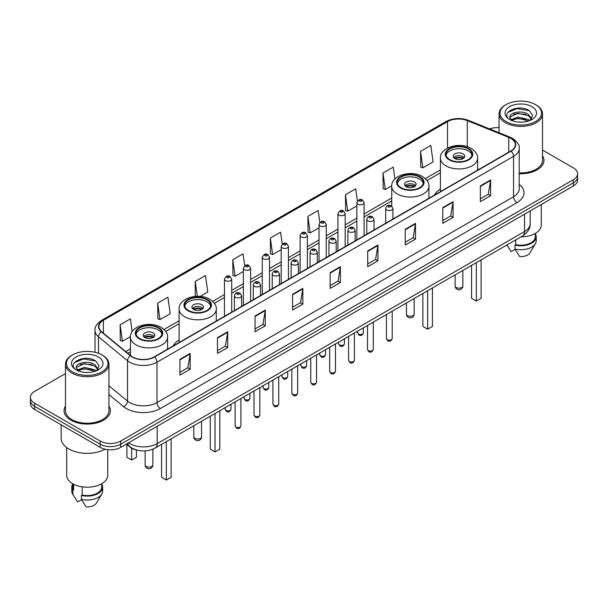 <?xml version="1.0" encoding="UTF-8"?>
<svg xmlns="http://www.w3.org/2000/svg" width="608" height="608" viewBox="0 0 608 608"><rect width="100%" height="100%" fill="white"/><g stroke="black" fill="none" stroke-linecap="round" stroke-linejoin="round"><path stroke-width="0.91" d="M179.102 339.918A25.589 14.774 0 0 0 173.105 345.975M440.405 189.058A25.589 14.774 0 0 0 434.408 195.115M136.891 450.095A14.486 8.36 180 0 1 129.983 447.032L126.38 444.06M65.489 373.57L34.641 391.385A14.486 8.36 0 0 0 30.4 397.298L30.4 403.606A14.486 8.36 0 0 0 34.641 409.518L100.191 447.359A14.486 8.36 0 0 0 120.673 447.359L573.359 186.002A14.486 8.36 0 0 0 577.6 180.09L577.6 176.936A14.486 8.36 0 0 1 573.359 182.848A14.486 8.36 0 0 0 577.6 176.936L577.6 173.782A14.486 8.36 0 0 0 573.359 167.869L542.511 150.062M30.4 397.298A14.486 8.36 0 0 0 34.641 403.21L100.191 441.051A14.486 8.36 0 0 0 120.673 441.051L120.673 444.205L573.359 182.848L120.673 444.205A14.486 8.36 0 0 1 100.191 444.205A14.486 8.36 0 0 0 120.673 444.205L120.673 447.359M34.641 403.21L34.641 406.364L100.191 444.205L34.641 406.364A14.486 8.36 0 0 1 30.4 400.452A14.486 8.36 0 0 0 34.641 406.364L34.641 409.518M65.489 406.045A23.172 13.376 0 0 0 64.045 410.696A23.172 13.376 0 0 0 70.832 420.158A23.172 13.376 0 0 0 96.087 423.062A23.172 13.376 0 0 0 110.39 410.696A23.172 13.376 0 0 0 108.946 406.045A23.172 13.376 0 0 1 110.39 410.696A23.172 13.376 0 0 1 96.087 423.062A23.172 13.376 0 0 1 70.832 420.158A23.172 13.376 0 0 1 64.045 410.696A23.172 13.376 0 0 1 65.489 406.045M510.811 138.388A15.451 8.922 180 0 1 515.341 144.689A15.451 8.922 180 0 1 510.811 150.997L154.265 356.85A15.451 8.922 180 0 1 130.682 355.657L101.665 331.732A15.451 8.922 180 0 1 98.876 326.618A15.451 8.922 180 0 1 103.398 320.31L447.518 121.63A15.451 8.922 180 0 1 467.309 120.635L508.752 137.385A15.451 8.922 180 0 1 510.811 138.388M511.085 138.229A15.838 9.143 0 0 0 508.972 137.203L467.529 120.452A15.838 9.143 0 0 0 447.252 121.471L103.124 320.15A15.838 9.143 0 0 0 101.354 331.862L130.37 355.786A15.838 9.143 0 0 0 154.538 357.01L511.085 151.156A15.838 9.143 0 0 0 511.085 138.229M179.938 359.336L179.938 375.106L190.182 369.193L190.182 353.423L179.938 359.336M179.938 372.309L187.826 367.749L190.137 353.947A3.861 2.227 -120 0 0 190.182 353.423M187.758 367.794L190.182 369.193M217.489 337.653L217.489 353.423L227.734 347.51L227.734 331.74L217.489 337.653M217.489 350.626L225.378 346.074L227.688 332.264A3.861 2.227 -120 0 0 227.734 331.74M225.31 346.112L227.734 347.51M255.041 315.97L255.041 331.74L265.286 325.827L265.286 310.057L255.041 315.97M255.041 328.943L262.93 324.391L265.248 310.582A3.861 2.227 -120 0 0 265.286 310.057M262.861 324.429L265.286 325.827M292.6 294.295L292.6 310.057L302.837 304.144L302.837 288.382L292.6 294.295M292.6 307.26L300.489 302.708L302.799 288.906A3.861 2.227 -120 0 0 302.837 288.382M300.413 302.746L302.837 304.144M480.366 185.888L480.366 201.658L490.603 195.746L490.603 179.976L480.366 185.888M480.366 198.854L488.254 194.302L490.565 180.5A3.861 2.227 -120 0 0 490.603 179.976M488.178 194.347L490.603 195.746M442.806 207.571L442.806 223.334L453.051 217.421L453.051 201.658L442.806 207.571M442.806 220.537L450.695 215.984L453.013 202.175A3.861 2.227 -120 0 0 453.051 201.658M450.627 216.022L453.051 217.421M405.255 229.246L405.255 245.016L415.5 239.104L415.5 223.334L405.255 229.246M405.255 242.22L413.144 237.667L415.454 223.858A3.861 2.227 -120 0 0 415.5 223.334M413.075 237.705L415.5 239.104M367.703 250.929L367.703 266.699L377.948 260.786L377.948 245.016L367.703 250.929M367.703 263.902L375.592 259.35L377.902 245.541A3.861 2.227 -120 0 0 377.948 245.016M375.524 259.388L377.948 260.786M330.152 272.612L330.152 288.382L340.389 282.469L340.389 266.699L330.152 272.612M330.152 285.585L338.04 281.025L340.351 267.224A3.861 2.227 -120 0 0 340.389 266.699M337.972 281.071L340.389 282.469M519.202 173.728A23.172 13.376 0 0 0 543.955 160.383A23.172 13.376 0 0 0 542.511 155.724A23.172 13.376 0 0 1 543.955 160.383A23.172 13.376 0 0 1 519.202 173.728M120.673 441.051L573.359 179.694A14.486 8.36 0 0 0 577.6 173.782M499.054 127.627A14.486 8.36 0 0 0 489.676 128.934M200.154 296.408L207.784 292.007L205.474 275.53L195.236 281.443L195.236 296.408M157.677 303.126L159.995 319.595L170.232 313.682L167.922 297.206L157.677 303.126L157.844 318.797M132.156 331.641L130.37 318.888L120.126 324.801L120.293 340.48M319.823 222.528L318.136 210.482L307.891 216.395L308.058 232.074M357.398 200.997L355.688 188.807L345.443 194.72L345.61 210.391M394.904 179.003L393.239 167.124L382.994 173.037L383.162 188.708M420.554 151.354L422.864 167.831L433.101 161.918L430.791 145.441L420.554 151.354L420.713 167.025M244.697 265.757L243.025 253.848L232.788 259.76L232.948 275.432M282.256 244.12L280.577 232.165L270.34 238.078L270.507 253.749M270.34 238.078L272.65 254.554L281.192 249.622M272.65 254.554L270.34 253.688M307.891 216.395L310.202 232.872L319.018 227.787M310.202 232.872L307.891 232.013M345.443 194.72L347.753 211.189L356.843 205.945M347.753 211.189L345.443 210.33M382.994 173.037L385.312 189.514L391.734 185.805M385.312 189.514L382.994 188.647M422.864 167.831L420.554 166.964M232.788 259.76L235.098 276.237L243.367 271.464M235.098 276.237L232.788 275.371M195.236 281.443L197.319 296.301M159.995 319.595L157.677 318.736M120.126 324.801L122.436 341.278L130.431 336.665M122.436 341.278L120.126 340.412M506.107 121.554A20.763 11.985 0 0 0 535.466 121.554A20.763 11.985 0 0 0 535.466 104.599L536.15 104.994A21.728 12.54 0 0 1 542.511 113.863A21.728 12.54 0 0 1 529.097 125.453A21.728 12.54 0 0 1 505.423 122.732A21.728 12.54 0 0 1 499.054 113.863A21.728 12.54 0 0 1 505.423 104.994L506.107 104.599A20.763 11.985 0 0 0 506.107 121.554M519.202 172.892A21.728 12.54 0 0 0 542.511 160.383L542.511 113.863M520.942 236.877A20.52 11.848 0 0 0 541.302 225.028L541.302 204.516M518.145 122.041L521.824 122.147M510.933 119.73L517.955 117.048L528.504 119.51L529.781 120.536M511.579 120.399L517.955 118.302L528.732 120.924M509.869 117.086L511.678 120.49M509.892 117.42C508.714 112.564 522.036 109.676 528.504 114.502L531.635 118.834M509.937 117.724L510.241 116.911L517.955 113.293L528.504 115.756L531.392 119.16M530.153 120.384L532.616 115.543L529.5 110.838C518.449 102.896 498.826 113.362 510.158 119.776L510.72 120.118M531.916 106.651A15.74 9.09 0 0 0 509.648 106.651A15.74 9.09 0 0 0 509.648 119.502A15.74 9.09 0 0 0 531.916 119.502A15.74 9.09 0 0 0 531.916 106.651M506.935 244.963L511.184 251.666L515.166 249.364M511.913 120.81L509.914 117.602M515.744 239.879L515.744 244.697A14.486 8.36 0 0 0 535.268 236.862L535.268 233.426M536.15 104.994L535.466 104.599A20.763 11.985 0 0 0 506.107 104.599M515.744 244.697L514.991 245.13L514.991 249.067L519.718 256.591A9.66 5.578 0 0 0 529.91 252.867L535.39 243.709A15.451 8.922 0 0 0 536.233 240.798L536.233 236.862A15.451 8.922 0 0 0 535.268 233.753M514.991 249.067A15.451 8.922 0 0 0 535.39 243.709M514.991 245.13A15.451 8.922 0 0 0 536.233 236.862M507.855 112.419L517.096 108.627L529.287 110.694M513.631 114.258L517.096 113.628L525.798 114.38M513.631 119.267L517.096 118.636L525.798 119.381M468.206 148.952A13.034 7.524 0 0 0 454.001 147.318A13.034 7.524 0 0 0 445.953 154.272A13.034 7.524 0 0 0 449.776 159.592A13.034 7.524 0 0 0 463.98 161.226A13.034 7.524 0 0 0 472.028 154.272A13.034 7.524 0 0 0 468.206 148.952M471.914 155.26A13.034 7.524 0 0 0 468.206 150.921A13.034 7.524 0 0 0 454.807 149.112A13.034 7.524 0 0 0 446.067 155.26M471.557 265.392L471.557 298.315L476.338 301.074L481.11 298.315L481.11 259.874M476.338 301.074L476.338 262.633M463.091 153.877A5.791 3.344 0 0 0 456.775 153.155A5.791 3.344 0 0 0 453.196 156.241A5.791 3.344 0 0 0 454.898 158.604A5.791 3.344 0 0 0 461.206 159.334A5.791 3.344 0 0 0 464.786 156.241A5.791 3.344 0 0 0 463.091 153.877M464.269 157.624A5.791 3.344 0 0 0 463.091 156.636A5.791 3.344 0 0 0 453.712 157.624M454.313 158.217A7.722 4.461 180 0 1 463.334 158.072L463.334 158.46M454.944 158.635A6.756 3.899 180 0 1 462.635 158.475L463.334 158.072M462.521 158.893L462.635 158.475M72.534 371.868A20.763 11.985 0 0 0 101.893 371.868A20.763 11.985 0 0 0 101.893 354.92L102.577 355.315A21.728 12.54 0 0 1 108.946 364.184A21.728 12.54 0 0 1 95.532 375.774A21.728 12.54 0 0 1 71.85 373.054A21.728 12.54 0 0 1 65.489 364.184A21.728 12.54 0 0 1 71.85 355.315L72.534 354.92A20.763 11.985 0 0 0 72.534 371.868M65.489 364.184L65.489 410.696A21.728 12.54 0 0 0 71.85 419.573A21.728 12.54 0 0 0 95.532 422.286A21.728 12.54 0 0 0 108.946 410.696L108.946 364.184M61.142 424.817L61.142 438.292A26.068 15.056 0 0 0 68.78 448.94A26.068 15.056 0 0 0 105.131 449.228M66.698 447.579L66.698 475.35A20.52 11.848 0 0 0 72.709 483.725A20.52 11.848 0 0 0 95.068 486.294A20.52 11.848 0 0 0 107.738 475.35L107.738 449.662M84.58 372.354L88.259 372.461M77.36 370.044L84.39 367.361L94.932 369.831L96.208 370.857M78.006 370.72L84.39 368.615L95.167 371.237M76.304 367.399L78.105 370.804M76.327 367.741C75.149 362.877 88.472 359.997 94.932 364.823L98.07 369.155M76.372 368.038L76.676 367.232L84.39 363.607L94.932 366.077L97.82 369.482M96.581 370.698L99.051 365.856L95.927 361.16C84.884 353.218 65.254 363.683 76.593 370.097L77.155 370.439M98.352 356.972A15.74 9.09 0 0 0 76.084 356.972A15.74 9.09 0 0 0 76.084 369.824A15.74 9.09 0 0 0 98.352 369.824A15.74 9.09 0 0 0 98.352 356.972M72.732 483.74L72.732 487.175A14.486 8.36 0 0 0 73.636 490.086L73.636 484.234M72.732 484.074A15.451 8.922 0 0 0 71.767 487.175L71.767 491.12A15.451 8.922 0 0 0 72.61 494.03A15.451 8.922 0 0 0 72.892 494.464L77.619 501.98L81.601 499.685M72.892 494.464L72.892 490.519L73.636 490.086M71.767 487.175A15.451 8.922 0 0 0 72.892 490.519M78.348 371.131L76.35 367.916M82.171 486.833L82.171 495.018A14.486 8.36 0 0 0 101.703 487.175L101.703 483.74M102.577 355.315L101.893 354.92A20.763 11.985 0 0 0 72.534 354.92M82.171 495.018L81.426 495.444L81.426 499.388L86.154 506.905A9.66 5.578 0 0 0 96.345 503.188L101.817 494.03A15.451 8.922 0 0 0 102.668 491.12L102.668 487.175A15.451 8.922 0 0 0 101.703 484.074M81.426 499.388A15.451 8.922 0 0 0 101.817 494.03M81.426 495.444A15.451 8.922 0 0 0 102.668 487.175M74.29 362.733L83.532 358.94L95.714 361.015M80.066 364.58L83.532 363.949L92.234 364.694M80.066 369.588L83.532 368.957L92.234 369.702M419.528 177.057A13.034 7.524 0 0 0 405.323 175.423A13.034 7.524 0 0 0 397.275 182.377A13.034 7.524 0 0 0 401.09 187.697A13.034 7.524 0 0 0 415.294 189.331A13.034 7.524 0 0 0 423.343 182.377A13.034 7.524 0 0 0 419.528 177.057M423.236 183.365A13.034 7.524 0 0 0 419.528 179.026A13.034 7.524 0 0 0 406.121 177.224A13.034 7.524 0 0 0 397.389 183.365M422.872 293.497L422.872 326.42L427.652 329.179L432.432 326.42L432.432 287.979M427.652 329.179L427.652 290.738M414.405 181.982A5.791 3.344 0 0 0 408.09 181.26A5.791 3.344 0 0 0 404.518 184.346A5.791 3.344 0 0 0 406.212 186.717A5.791 3.344 0 0 0 412.528 187.439A5.791 3.344 0 0 0 416.1 184.346A5.791 3.344 0 0 0 414.405 181.982M415.591 185.729A5.791 3.344 0 0 0 414.405 184.741A5.791 3.344 0 0 0 405.034 185.729M405.627 186.322A7.722 4.461 180 0 1 414.648 186.177L414.648 186.565M406.266 186.74A6.756 3.899 180 0 1 413.957 186.58L414.648 186.177M413.843 186.998L413.957 186.58M206.91 299.812A13.034 7.524 0 0 0 192.706 298.178A13.034 7.524 0 0 0 184.657 305.132A13.034 7.524 0 0 0 188.472 310.452A13.034 7.524 0 0 0 202.677 312.086A13.034 7.524 0 0 0 210.725 305.132A13.034 7.524 0 0 0 206.91 299.812M210.611 306.12A13.034 7.524 0 0 0 206.91 301.781A13.034 7.524 0 0 0 193.504 299.98A13.034 7.524 0 0 0 184.764 306.12M210.254 416.252L210.254 449.175L215.034 451.934L219.815 449.175L219.815 410.734M215.034 451.934L215.034 413.493M201.788 304.737A5.791 3.344 0 0 0 195.472 304.015A5.791 3.344 0 0 0 191.9 307.101A5.791 3.344 0 0 0 193.595 309.472A5.791 3.344 0 0 0 199.91 310.194A5.791 3.344 0 0 0 203.482 307.101A5.791 3.344 0 0 0 201.788 304.737M202.966 308.484A5.791 3.344 0 0 0 201.788 307.496A5.791 3.344 0 0 0 192.409 308.484M193.01 309.077A7.722 4.461 180 0 1 202.031 308.932L202.031 309.32M193.64 309.495A6.756 3.899 180 0 1 201.332 309.335L202.031 308.932M201.218 309.753L201.332 309.335M158.224 327.917A13.034 7.524 0 0 0 144.02 326.283A13.034 7.524 0 0 0 135.972 333.237A13.034 7.524 0 0 0 139.794 338.557A13.034 7.524 0 0 0 153.999 340.191A13.034 7.524 0 0 0 162.047 333.237A13.034 7.524 0 0 0 158.224 327.917M161.933 334.225A13.034 7.524 0 0 0 158.224 329.886A13.034 7.524 0 0 0 144.818 328.084A13.034 7.524 0 0 0 136.086 334.225M161.568 444.357L161.568 477.28L166.349 480.039L171.129 477.28L171.129 438.839M166.349 480.039L166.349 441.598M126.89 444.478L126.89 457.254L131.662 460.013L136.443 457.254L136.443 449.996M131.662 460.013L131.662 448.18M153.102 332.842A5.791 3.344 0 0 0 146.794 332.12A5.791 3.344 0 0 0 143.214 335.213A5.791 3.344 0 0 0 144.909 337.577A5.791 3.344 0 0 0 151.225 338.299A5.791 3.344 0 0 0 154.804 335.213A5.791 3.344 0 0 0 153.102 332.842M154.288 336.589A5.791 3.344 0 0 0 153.102 335.601A5.791 3.344 0 0 0 143.731 336.589M144.324 337.182A7.722 4.461 180 0 1 153.353 337.037L153.353 337.425M144.962 337.6A6.756 3.899 180 0 1 152.654 337.44L153.353 337.037M152.54 337.866L152.654 337.44M128.592 442.791A19.312 11.149 0 0 0 129.892 443.62A19.312 11.149 0 0 0 157.198 443.62L524.537 231.534A19.312 11.149 0 0 0 530.199 223.653C530.336 228.441 527.782 232.545 522.538 235.957L155.2 448.035A9.66 5.578 60 0 0 157.198 443.62L157.198 426.269M524.537 214.191L524.537 231.534A9.66 5.578 60 0 1 522.538 235.957M127.809 443.24A9.66 6.46 129.5 0 0 129.496 446.378L126.563 443.962M573.359 186.002L573.359 179.694M100.191 447.359L100.191 441.051M519.202 184.422A24.138 13.938 180 0 1 516.96 202.639L160.413 408.492A4.826 2.789 60 0 1 156.993 402.58L513.547 196.726A19.312 11.149 0 0 0 519.202 188.845L519.202 148.474A19.312 11.149 180 0 1 513.547 156.362A4.826 2.789 -120 0 0 511.085 151.156M160.413 408.492A24.138 13.938 180 0 1 126.274 408.492A24.138 13.938 180 0 1 123.568 406.63L108.946 394.577M130.37 355.786A4.826 3.23 129.5 0 0 127.52 360.726L127.52 401.09A19.312 11.149 0 0 0 129.686 402.58A19.312 11.149 0 0 0 156.993 402.58L156.993 362.216A19.312 11.149 180 0 1 127.52 360.726L98.504 336.794A19.312 11.149 180 0 1 95.008 330.402L95.008 352.283M519.202 148.474C519.848 145.464 517.628 142.097 512.544 138.381L510.006 137.15A4.826 2.265 112 0 0 508.972 137.203M510.006 137.15L468.563 120.399C460.568 117.564 452.975 117.975 445.793 121.63A4.826 2.789 60 0 1 447.252 121.471M103.124 320.15A4.826 2.789 -120 0 0 101.665 320.31C96.657 323.912 94.438 327.271 95.008 330.402M101.354 331.862A4.826 3.23 129.5 0 0 98.504 336.794L98.504 353.332M468.563 120.399A4.826 2.265 112 0 0 467.529 120.452M154.538 357.01A4.826 2.789 60 0 1 156.993 362.216L513.547 156.362L513.547 196.726A4.826 2.789 60 0 0 516.96 202.639M108.946 385.768L127.52 401.09A4.826 3.23 -50.5 0 1 123.568 406.63M103.398 320.31L103.398 333.161M508.752 137.385L508.752 152.19M467.309 120.635L467.309 146.726M478.853 169.45L477.576 168.933M447.518 121.63L447.518 148.048M440.405 169.89L425.304 178.608M391.719 197.995L364.086 213.955M356.843 218.135L345.177 224.869M337.934 229.056L326.26 235.79M319.018 239.97L307.352 246.711M300.109 250.891L288.435 257.632M281.192 261.812L269.519 268.546M262.276 272.734L250.61 279.467M243.367 283.647L231.694 290.388M224.451 294.568L212.686 301.363M179.102 320.75L164 329.468M130.424 348.863L125.727 351.568M330.152 273.114L340.351 267.224M367.703 251.431L377.902 245.541M405.255 229.748L415.454 223.858M442.806 208.065L453.013 202.175M480.366 186.39L490.565 180.5M292.6 294.789L302.799 288.906M255.041 316.472L265.248 310.582M217.489 338.154L227.688 332.264M179.938 359.837L190.137 353.947M449.259 159.889A13.764 7.942 0 0 0 468.722 159.889A13.764 7.942 0 0 0 468.722 148.656A13.764 7.942 0 0 0 449.259 148.656A13.764 7.942 0 0 0 449.259 159.889M477.576 170.187L477.576 158.217A18.59 10.731 180 0 1 466.108 168.127A18.59 10.731 180 0 1 445.846 165.802A18.59 10.731 180 0 1 440.405 158.217L440.405 191.649M456.258 287.516A3.861 2.227 180 0 1 455.126 285.935A3.861 3.861 0 0 0 460.925 289.279A3.861 3.861 0 0 0 462.855 285.935A3.861 2.227 180 0 1 461.723 287.516A3.861 2.227 180 0 1 456.258 287.516M400.581 187.994A13.764 7.942 0 0 0 420.037 187.994A13.764 7.942 0 0 0 420.037 176.761A13.764 7.942 0 0 0 400.581 176.761A13.764 7.942 0 0 0 400.581 187.994M428.898 198.292L428.898 186.322A18.59 10.731 180 0 1 417.422 196.232A18.59 10.731 180 0 1 397.168 193.906A18.59 10.731 180 0 1 391.719 186.322L391.719 206.059M407.58 315.62A3.861 2.227 180 0 1 406.448 314.04A3.861 3.861 0 0 0 412.239 317.391A3.861 3.861 0 0 0 414.17 314.04A3.861 2.227 180 0 1 413.037 315.62A3.861 2.227 180 0 1 407.58 315.62M187.963 310.749A13.764 7.942 0 0 0 207.419 310.749A13.764 7.942 0 0 0 207.419 299.516A13.764 7.942 0 0 0 187.963 299.516A13.764 7.942 0 0 0 187.963 310.749M216.281 321.047L216.281 309.077A18.59 10.731 180 0 1 204.805 318.987A18.59 10.731 180 0 1 184.551 316.662A18.59 10.731 180 0 1 179.102 309.077L179.102 342.509M194.963 438.376A3.861 2.227 180 0 1 193.83 436.795A3.861 3.861 0 0 0 199.622 440.139A3.861 3.861 0 0 0 201.552 436.795A3.861 2.227 180 0 1 200.42 438.376A3.861 2.227 180 0 1 194.963 438.376M139.278 338.854A13.764 7.942 0 0 0 158.741 338.854A13.764 7.942 0 0 0 158.741 327.621A13.764 7.942 0 0 0 139.278 327.621A13.764 7.942 0 0 0 139.278 338.854M167.595 349.152L167.595 337.182A18.59 10.731 180 0 1 156.119 347.092A18.59 10.731 180 0 1 135.865 344.766A18.59 10.731 180 0 1 130.424 337.182L130.424 355.444M146.277 466.48A3.861 2.227 180 0 1 145.145 464.907A3.861 3.861 0 0 0 150.936 468.251A3.861 3.861 0 0 0 152.874 464.907A3.861 2.227 180 0 1 151.742 466.48A3.861 2.227 180 0 1 146.277 466.48M392.213 338.504C391.256 341.111 389.774 341.871 387.767 340.792L386.414 338.504A2.896 1.672 0 0 0 387.266 339.69A2.896 1.672 0 0 0 390.42 340.047A2.896 1.672 0 0 0 392.213 338.504L392.213 311.197M386.756 209.897A3.618 2.09 180 0 1 385.692 208.415C386.62 205.443 388.512 204.584 391.377 205.831L392.935 208.415A3.618 2.09 180 0 1 390.701 210.345A3.618 2.09 180 0 1 386.756 209.897M390.169 205.952A1.208 0.699 0 0 0 388.459 205.952A1.208 0.699 0 0 0 388.459 206.94A1.208 0.699 0 0 0 390.169 206.94A1.208 0.699 0 0 0 390.169 205.952M373.297 349.425C372.347 352.024 370.865 352.792 368.851 351.713L367.506 349.425A2.896 1.672 0 0 0 368.349 350.603A2.896 1.672 0 0 0 371.511 350.968A2.896 1.672 0 0 0 373.297 349.425L373.297 322.118M367.84 220.81A3.618 2.09 180 0 1 366.776 219.336C367.703 216.364 369.596 215.506 372.461 216.752L374.019 219.336A3.618 2.09 180 0 1 371.784 221.266A3.618 2.09 180 0 1 367.84 220.81M371.252 216.874A1.208 0.699 0 0 0 369.55 216.874A1.208 0.699 0 0 0 369.55 217.854A1.208 0.699 0 0 0 371.252 217.854A1.208 0.699 0 0 0 371.252 216.874M354.388 360.339C353.43 362.946 351.948 363.713 349.942 362.626L348.589 360.339A2.896 1.672 0 0 0 349.44 361.524A2.896 1.672 0 0 0 352.594 361.889A2.896 1.672 0 0 0 354.388 360.339L354.388 333.04M348.924 231.732A3.618 2.09 180 0 1 347.867 230.257C348.794 227.286 350.687 226.419 353.544 227.673L355.11 230.257A3.618 2.09 180 0 1 352.876 232.188A3.618 2.09 180 0 1 348.924 231.732M352.344 227.787A1.208 0.699 0 0 0 350.634 227.787A1.208 0.699 0 0 0 350.634 228.775A1.208 0.699 0 0 0 352.344 228.775A1.208 0.699 0 0 0 352.344 227.787M335.472 371.26C334.514 373.867 333.032 374.627 331.026 373.548L329.68 371.26A2.896 1.672 0 0 0 330.524 372.446A2.896 1.672 0 0 0 333.686 372.803A2.896 1.672 0 0 0 335.472 371.26L335.472 343.961M330.015 242.653A3.618 2.09 180 0 1 328.951 241.171C329.878 238.199 331.77 237.34 334.636 238.587L336.194 241.171A3.618 2.09 180 0 1 333.959 243.101A3.618 2.09 180 0 1 330.015 242.653M333.427 238.708A1.208 0.699 0 0 0 331.717 238.708A1.208 0.699 0 0 0 331.717 239.696A1.208 0.699 0 0 0 333.427 239.696A1.208 0.699 0 0 0 333.427 238.708M316.555 382.181C315.605 384.788 314.123 385.548 312.109 384.469L310.764 382.181A2.896 1.672 0 0 0 311.615 383.367A2.896 1.672 0 0 0 314.769 383.724A2.896 1.672 0 0 0 316.555 382.181L316.555 354.882M311.098 253.574A3.618 2.09 180 0 1 310.042 252.092C310.969 249.12 312.862 248.262 315.719 249.508L317.285 252.092A3.618 2.09 180 0 1 315.05 254.022A3.618 2.09 180 0 1 311.098 253.574M314.518 249.63A1.208 0.699 0 0 0 312.808 249.63A1.208 0.699 0 0 0 312.808 250.618A1.208 0.699 0 0 0 314.518 250.618A1.208 0.699 0 0 0 314.518 249.63M297.646 393.102C296.689 395.709 295.207 396.469 293.2 395.39L291.855 393.102A2.896 1.672 0 0 0 292.699 394.28A2.896 1.672 0 0 0 295.86 394.645A2.896 1.672 0 0 0 297.646 393.102L297.646 365.796M292.19 264.488A3.618 2.09 180 0 1 291.126 263.013C292.053 260.042 293.945 259.183 296.81 260.429L298.368 263.013A3.618 2.09 180 0 1 296.134 264.944A3.618 2.09 180 0 1 292.19 264.488M295.602 260.551A1.208 0.699 0 0 0 293.892 260.551A1.208 0.699 0 0 0 293.892 261.531A1.208 0.699 0 0 0 295.602 261.531A1.208 0.699 0 0 0 295.602 260.551M278.73 404.016C277.78 406.623 276.298 407.39 274.284 406.304L272.939 404.016A2.896 1.672 0 0 0 273.79 405.202A2.896 1.672 0 0 0 276.944 405.566A2.896 1.672 0 0 0 278.73 404.016L278.73 376.717M273.273 275.409A3.618 2.09 180 0 1 272.217 273.934C273.136 270.963 275.036 270.096 277.894 271.35L279.46 273.934A3.618 2.09 180 0 1 277.218 275.865A3.618 2.09 180 0 1 273.273 275.409M276.686 271.464A1.208 0.699 0 0 0 274.983 271.464A1.208 0.699 0 0 0 274.983 272.452A1.208 0.699 0 0 0 276.686 272.452A1.208 0.699 0 0 0 276.686 271.464M259.821 414.937C258.864 417.544 257.382 418.304 255.375 417.225L254.022 414.937A2.896 1.672 0 0 0 254.874 416.123A2.896 1.672 0 0 0 258.028 416.488A2.896 1.672 0 0 0 259.821 414.937L259.821 387.638M254.364 286.33A3.618 2.09 180 0 1 253.3 284.848C254.228 281.876 256.12 281.018 258.985 282.264L260.543 284.848A3.618 2.09 180 0 1 258.309 286.778A3.618 2.09 180 0 1 254.364 286.33M257.777 282.386A1.208 0.699 0 0 0 256.067 282.386A1.208 0.699 0 0 0 256.067 283.374A1.208 0.699 0 0 0 257.777 283.374A1.208 0.699 0 0 0 257.777 282.386M240.905 425.858C239.955 428.465 238.473 429.225 236.459 428.146L235.114 425.858A2.896 1.672 0 0 0 235.957 427.044A2.896 1.672 0 0 0 239.119 427.401A2.896 1.672 0 0 0 240.905 425.858L240.905 398.559M235.448 297.251A3.618 2.09 180 0 1 234.392 295.769C235.311 292.798 237.204 291.939 240.069 293.185L241.627 295.769A3.618 2.09 180 0 1 239.392 297.7A3.618 2.09 180 0 1 235.448 297.251M238.86 293.307A1.208 0.699 0 0 0 237.158 293.307A1.208 0.699 0 0 0 237.158 294.295A1.208 0.699 0 0 0 238.86 294.295A1.208 0.699 0 0 0 238.86 293.307M358.416 333.952A2.896 1.672 0 0 0 361.578 334.316A2.896 1.672 0 0 0 363.364 332.766C362.406 335.373 360.924 336.133 358.918 335.054L357.572 332.766A2.896 1.672 0 0 0 358.416 333.952M364.086 235.714L364.086 202.677A3.618 2.09 180 0 1 361.851 204.607A3.618 2.09 180 0 1 357.907 204.159A3.618 2.09 180 0 1 356.843 202.677L356.843 239.894M359.609 201.202A1.208 0.699 0 0 0 361.319 201.202A1.208 0.699 0 0 0 361.319 200.214A1.208 0.699 0 0 0 359.609 200.214A1.208 0.699 0 0 0 359.609 201.202M339.507 344.873A2.896 1.672 0 0 0 342.661 345.23A2.896 1.672 0 0 0 344.447 343.687C343.497 346.294 342.015 347.054 340.001 345.975L338.656 343.687A2.896 1.672 0 0 0 339.507 344.873M345.177 246.635L345.177 213.598A3.618 2.09 180 0 1 342.942 215.528A3.618 2.09 180 0 1 338.99 215.08A3.618 2.09 180 0 1 337.934 213.598L337.934 250.815M340.7 212.124A1.208 0.699 0 0 0 342.403 212.124A1.208 0.699 0 0 0 342.403 211.136A1.208 0.699 0 0 0 340.7 211.136A1.208 0.699 0 0 0 340.7 212.124M320.591 355.786A2.896 1.672 0 0 0 323.745 356.151A2.896 1.672 0 0 0 325.538 354.608C324.581 357.215 323.099 357.975 321.092 356.896L319.74 354.608A2.896 1.672 0 0 0 320.591 355.786M326.26 257.549L326.26 224.519A3.618 2.09 180 0 1 324.026 226.45A3.618 2.09 180 0 1 320.082 225.994A3.618 2.09 180 0 1 319.018 224.519L319.018 261.729M321.784 223.037A1.208 0.699 0 0 0 323.494 223.037A1.208 0.699 0 0 0 323.494 222.057A1.208 0.699 0 0 0 321.784 222.057A1.208 0.699 0 0 0 321.784 223.037M301.682 366.708A2.896 1.672 0 0 0 304.836 367.072A2.896 1.672 0 0 0 306.622 365.522C305.672 368.129 304.19 368.896 302.176 367.817L300.831 365.522A2.896 1.672 0 0 0 301.682 366.708M307.352 268.47L307.352 235.44A3.618 2.09 180 0 1 305.11 237.371A3.618 2.09 180 0 1 301.165 236.915A3.618 2.09 180 0 1 300.109 235.44L300.109 272.65M302.875 233.958A1.208 0.699 0 0 0 304.578 233.958A1.208 0.699 0 0 0 304.578 232.97A1.208 0.699 0 0 0 302.875 232.97A1.208 0.699 0 0 0 302.875 233.958M282.766 377.629A2.896 1.672 0 0 0 285.92 377.994A2.896 1.672 0 0 0 287.713 376.443C286.756 379.05 285.274 379.81 283.267 378.731L281.914 376.443A2.896 1.672 0 0 0 282.766 377.629M288.435 279.391L288.435 246.354A3.618 2.09 180 0 1 286.201 248.292A3.618 2.09 180 0 1 282.256 247.836A3.618 2.09 180 0 1 281.192 246.354L281.192 283.571M283.959 244.88A1.208 0.699 0 0 0 285.669 244.88A1.208 0.699 0 0 0 285.669 243.892A1.208 0.699 0 0 0 283.959 243.892A1.208 0.699 0 0 0 283.959 244.88M263.849 388.55A2.896 1.672 0 0 0 267.011 388.907A2.896 1.672 0 0 0 268.797 387.364C267.847 389.971 266.365 390.731 264.351 389.652L263.006 387.364A2.896 1.672 0 0 0 263.849 388.55M269.519 290.312L269.519 257.275A3.618 2.09 180 0 1 267.284 259.206A3.618 2.09 180 0 1 263.34 258.757A3.618 2.09 180 0 1 262.276 257.275L262.276 294.492M265.05 255.801A1.208 0.699 0 0 0 266.752 255.801A1.208 0.699 0 0 0 266.752 254.813A1.208 0.699 0 0 0 265.05 254.813A1.208 0.699 0 0 0 265.05 255.801M244.94 399.464A2.896 1.672 0 0 0 248.094 399.828A2.896 1.672 0 0 0 249.888 398.286C248.93 400.892 247.448 401.652 245.442 400.573L244.089 398.286A2.896 1.672 0 0 0 244.94 399.464M250.61 301.226L250.61 268.196A3.618 2.09 180 0 1 248.376 270.127A3.618 2.09 180 0 1 244.424 269.671A3.618 2.09 180 0 1 243.367 268.196L243.367 305.406M246.134 266.714A1.208 0.699 0 0 0 247.844 266.714A1.208 0.699 0 0 0 247.844 265.734A1.208 0.699 0 0 0 246.134 265.734A1.208 0.699 0 0 0 246.134 266.714M226.024 410.385A2.896 1.672 0 0 0 229.186 410.75A2.896 1.672 0 0 0 230.972 409.207C230.014 411.806 228.532 412.574 226.526 411.494L225.18 409.207A2.896 1.672 0 0 0 226.024 410.385M231.694 312.147L231.694 279.118A3.618 2.09 180 0 1 229.459 281.048A3.618 2.09 180 0 1 225.515 280.592A3.618 2.09 180 0 1 224.451 279.118L224.451 316.327M227.225 277.636A1.208 0.699 0 0 0 228.927 277.636A1.208 0.699 0 0 0 228.927 276.648A1.208 0.699 0 0 0 227.225 276.648A1.208 0.699 0 0 0 227.225 277.636M155.2 448.035C147.432 451.942 139.658 451.942 131.89 448.035L129.496 446.378M530.199 223.653L530.199 210.923M445.793 121.63L101.665 320.31M440.405 172.832L427.014 180.561M391.719 200.936L364.086 216.889M356.843 221.076L345.177 227.81M337.934 231.99L326.26 238.731M319.018 242.911L307.352 249.652M300.109 253.832L288.435 260.566M281.192 264.754L269.519 271.487M262.276 275.667L250.61 282.408M243.367 286.588L231.694 293.33M224.451 297.51L214.396 303.316M179.102 323.692L165.71 331.421M130.424 351.796L127.824 353.301M507.748 246.331L506.928 244.971M499.054 132.726L499.054 113.863M477.576 158.217C477.987 154.941 475.836 151.673 471.132 148.413C460.18 141.634 439.759 147.075 440.405 158.217M462.855 270.416L462.855 285.935M455.126 274.877L455.126 285.935M74.184 496.652L72.61 494.03M428.898 186.322C429.301 183.046 427.158 179.786 422.454 176.525C411.494 169.738 391.081 175.18 391.719 186.322M414.17 298.52L414.17 314.04M406.448 302.982L406.448 314.04M216.281 309.077C216.684 305.801 214.54 302.533 209.836 299.273C198.877 292.494 178.456 297.935 179.102 309.077M201.552 421.276L201.552 436.795M193.83 425.737L193.83 436.795M167.595 337.182C168.006 333.906 165.855 330.646 161.15 327.385C150.191 320.598 129.778 326.04 130.424 337.182M152.874 449.183L152.874 464.907M145.145 450.916L145.145 464.907M386.414 338.504L386.414 314.549M385.692 223.235L385.692 208.415M392.935 219.055L392.935 208.415M367.506 349.425L367.506 325.462M366.776 234.156L366.776 219.336M374.019 229.976L374.019 219.336M348.589 360.339L348.589 336.384M347.867 245.077L347.867 230.257M355.11 240.897L355.11 230.257M329.68 371.26L329.68 347.305M328.951 255.998L328.951 241.171M336.194 251.818L336.194 241.171M310.764 382.181L310.764 358.226M310.042 266.912L310.042 252.092M317.285 262.732L317.285 252.092M291.855 393.102L291.855 369.14M291.126 277.833L291.126 263.013M298.368 273.653L298.368 263.013M272.939 404.016L272.939 380.061M272.217 288.754L272.217 273.934M279.46 284.574L279.46 273.934M254.022 414.937L254.022 390.982M253.3 299.676L253.3 284.848M260.543 295.496L260.543 284.848M235.114 425.858L235.114 401.903M234.392 310.597L234.392 295.769M241.627 306.409L241.627 295.769M363.364 332.766L363.364 327.856M364.086 202.677L362.528 200.093C360.422 198.58 358.53 199.439 356.843 202.677M357.572 332.766L357.572 331.2M344.447 343.687L344.447 338.778M345.177 213.598L343.611 211.014C341.514 209.502 339.621 210.36 337.934 213.598M338.656 343.687L338.656 342.122M325.538 354.608L325.538 349.691M326.26 224.519L324.702 221.935C322.597 220.415 320.705 221.282 319.018 224.519M319.74 354.608L319.74 353.043M306.622 365.522L306.622 360.612M307.352 235.44L305.786 232.856C303.688 231.336 301.796 232.195 300.109 235.44M300.831 365.522L300.831 363.956M287.713 376.443L287.713 371.534M288.435 246.354L286.877 243.77C284.772 242.258 282.88 243.116 281.192 246.354M281.914 376.443L281.914 374.878M268.797 387.364L268.797 382.455M269.519 257.275L267.961 254.691C265.863 253.179 263.963 254.038 262.276 257.275M263.006 387.364L263.006 385.799M249.888 398.286L249.888 393.368M250.61 268.196L249.044 265.612C246.947 264.092 245.054 264.959 243.367 268.196M244.089 398.286L244.089 396.72M230.972 409.207L230.972 404.29M231.694 279.118L230.136 276.534C228.038 275.014 226.138 275.88 224.451 279.118M225.18 409.207L225.18 407.634"/></g></svg>
